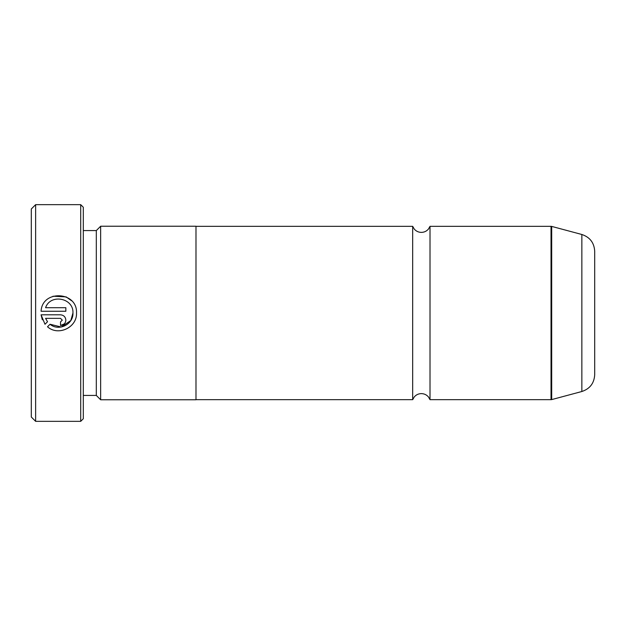 <?xml version="1.0" encoding="UTF-8"?>
<svg xmlns="http://www.w3.org/2000/svg" width="626" height="626" viewBox="0 0 626 626"><rect width="100%" height="100%" fill="white"/><g stroke="black" fill="none" stroke-linecap="round" stroke-linejoin="round"><path stroke-width="0.94" d="M412.675 313L412.675 226.322L414.279 229.093C416.149 231.237 418.504 232.332 421.345 232.387C424.193 232.332 426.549 231.237 428.419 229.093L430.015 226.322L430.015 399.678L428.419 396.907C426.549 394.763 424.193 393.668 421.345 393.613C418.504 393.668 416.149 394.763 414.279 396.907L412.675 399.678L412.675 313M72.952 313.031L72.952 313.031C73.532 324.362 58.672 331.678 50.033 324.252L61.246 327.015L70.801 320.551L72.952 313.031M76.505 313.031C77.241 327.406 58.21 336.467 47.506 326.78C58.179 336.459 77.264 327.414 76.505 313.031L76.505 313C77.601 291.231 42.138 289.462 41.073 311.255L65.847 311.255L65.847 307.702L45.573 307.702C50.401 293.43 73.805 297.945 72.952 313M52.967 296.231L66.137 296.88M66.145 296.88L71.599 300.77M62.295 320.136L60.519 321.913L60.519 325.465C63.758 325.144 65.534 323.368 65.847 320.136C65.534 316.905 63.758 315.128 60.519 314.808L41.073 314.808L44.994 324.268L47.521 321.741L45.573 318.36L60.519 318.36L62.295 320.136L60.519 318.36M35.635 421.345L31.3 417.01L31.3 208.99L35.635 204.655L35.635 421.345L80.707 421.345L80.707 204.655L35.635 204.655M80.707 204.655L83.305 207.253L83.305 418.747L80.707 421.345M83.305 395.429L96.31 395.429L96.31 230.571L100.645 226.236L100.645 399.764L195.985 399.764L195.985 226.236L100.645 226.236M594.7 251.237L594.7 374.763C594.184 383.237 589.903 388.816 581.851 391.508L581.851 234.492C589.903 237.184 594.184 242.763 594.7 251.237M50.033 324.252L47.506 326.78M42.325 319.808L41.073 314.808M64.298 323.892L60.519 325.465M45.573 318.36L47.521 321.741M430.015 399.678L551.021 399.678L551.021 226.322L551.694 226.409L551.694 399.591L581.851 391.508M96.31 230.571L83.305 230.571M551.021 226.322L430.015 226.322M581.851 234.492L551.694 226.409M412.675 226.322L195.985 226.322M412.675 399.678L195.985 399.678M96.31 395.429L100.645 399.764M551.021 399.678L551.694 399.591"/></g></svg>
